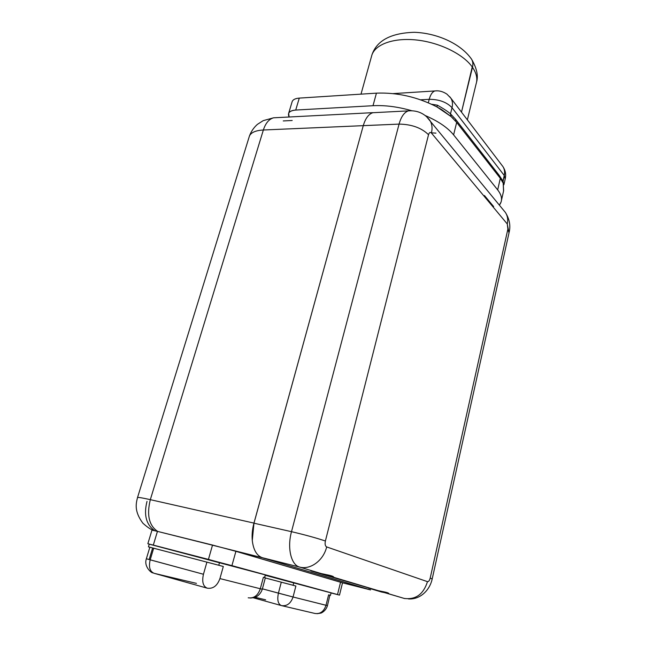 <?xml version="1.0" encoding="UTF-8"?>
<svg xmlns="http://www.w3.org/2000/svg" width="646" height="646" viewBox="0 0 646 646"><rect width="100%" height="100%" fill="white"/><g stroke="black" fill="none" stroke-linecap="round" stroke-linejoin="round"><path stroke-width="0.97" d="M404.816 598.567L404.162 598.414C415.644 599.932 423.413 594.344 427.482 581.658C423.413 594.344 415.644 599.932 404.162 598.414L387.891 593.545C390.249 593.399 387.011 592.43 378.176 590.63L332.916 577.064C334.999 576.757 331.091 575.586 321.215 573.559L299.623 567.083C310.435 570.111 323.509 560.437 326.666 546.928C323.509 560.437 310.435 570.111 299.623 567.083C291.063 564.967 287.01 547.881 291.499 531.682C304.952 534.831 316.249 537.94 325.39 541.001C324.776 544.118 325.196 546.088 326.666 546.928L427.482 581.658C428.621 581.771 429.533 580.56 430.212 578.025L432.182 578.977L430.212 578.025L507.885 229.088L509.016 232.867L507.28 223.976C508.192 219.6 507.562 215.756 505.39 212.445L503.945 210.677L505.39 212.445C507.562 215.756 508.192 219.6 507.28 223.976L431.423 133.019C432.61 128.045 432.053 123.774 429.752 120.196L428.032 118.145L429.752 120.196C432.053 123.774 432.61 128.045 431.423 133.019C430.22 131.889 429.259 132.454 428.532 134.715L325.39 541.001C324.776 544.118 325.196 546.088 326.666 546.928L427.482 581.658C428.621 581.771 429.533 580.56 430.212 578.025L507.885 229.088L507.28 223.976L431.423 133.019C430.22 131.889 429.259 132.454 428.532 134.715C421.483 127.851 411.663 124.315 399.066 124.105C401.158 116.676 404.251 112.267 408.353 110.878L411.349 110.724L408.353 110.878C404.251 112.267 401.158 116.676 399.066 124.105C411.663 124.315 421.483 127.851 428.532 134.715L325.39 541.001C316.249 537.94 304.952 534.831 291.499 531.682L399.066 124.105L263.358 129.999C265.579 123.184 268.986 119.122 273.565 117.806L276.948 117.629L273.565 117.806C268.986 119.122 265.579 123.184 263.358 129.999C255.671 130.444 251.028 132.462 249.421 136.064L249.13 137M326.593 574.738L326.496 575.554L333.643 576.959C333.344 576.2 329.864 575.231 323.21 574.044M317.566 572.59L314.021 571.678M404.162 598.414L310.847 570.87L321.215 573.559L299.623 567.083L157.446 531.375L153.312 545.103L147.845 543.73L149.25 544.15L148.427 546.863L153.683 548.212L150.187 559.84L146.367 558.766L203.45 574.262L206.906 562.133L149.848 547.227L146.367 558.766C143.509 567.027 152.19 573.583 152.892 572.808M326.496 575.554L310.847 570.87M381.681 591.429L381.616 592.035L388.803 593.456C388.569 592.85 385.622 592.051 379.969 591.066M374.85 589.75L371.579 588.902M368.6 588.143L381.616 592.035M292.186 101.535C293.05 99.549 295.416 98.41 299.284 98.103L295.723 110.054L373 105.71C385.121 105.096 398.041 106.776 411.752 110.732C398.041 106.776 385.121 105.096 373 105.71L295.723 110.054C291.855 110.329 289.489 111.435 288.641 113.373L292.024 102.06C292.63 99.767 295.044 98.45 299.284 98.103L376.432 93.153C397.137 92.338 417.308 96.924 436.938 106.921L451.126 116.587L456.674 122.417L500.319 178.312L497.678 189.892C501.143 194.309 502.273 198.354 501.07 202.036L499.374 205.105C502.733 200.785 502.168 195.714 497.678 189.892L453.605 134.885C447.646 127.593 438.149 121.125 425.108 115.489C438.149 121.125 447.646 127.593 453.605 134.885L497.678 189.892L500.319 178.312L503.186 183.125L503.638 190.699L501.474 200.276M503.549 190.966L503.186 183.125L500.319 178.312L456.674 122.417L451.126 116.587L450.496 113.858L455.527 119.252L499.188 175.316L502.968 181.122L503.896 184.764L502.968 181.122L502.871 182.398L504.251 175.478L452.03 107.696L450.496 113.858C447.888 111.532 443.511 108.633 437.374 105.177L436.93 106.913L437.374 105.177C443.511 108.633 447.888 111.532 450.496 113.858L451.126 116.587L441.929 109.804L436.938 106.921C417.308 96.924 397.137 92.338 376.432 93.153L373 105.71L376.432 93.153L299.284 98.103L295.723 110.054C289.473 110.692 287.276 113.01 289.133 116.999L288.641 113.373M375.956 112.557L372.831 112.719C368.591 114.092 365.402 118.412 363.27 125.671C365.402 118.412 368.591 114.092 372.831 112.719L375.956 112.557M484.452 195.52L493.665 206.599M472.492 67.305L472.234 66.942C463.214 54.183 439.918 42.644 417.122 40.068C394.302 37.444 375.689 44.009 371.926 54.91L371.369 56.913L371.926 54.91C375.689 44.009 394.302 37.444 417.122 40.068C439.918 42.644 463.214 54.183 472.234 66.942L461.494 112.138L472.492 67.305C476.546 73.273 477.749 78.828 476.094 83.964C477.749 78.828 476.546 73.273 472.492 67.305C473.219 64.22 472.912 61.532 471.588 59.238C472.912 61.532 473.219 64.22 472.492 67.305M470.918 58.261L471.588 59.238L470.918 58.261M283.255 120.939L292.186 120.495M372.823 112.662L273.565 117.806L263.197 120.649L257.399 124.371C253.749 127.617 251.092 131.518 249.421 136.064C251.028 132.462 255.671 130.444 263.358 129.999L150.316 499.665C142.443 497.896 138.179 497.186 137.533 497.525L137.533 497.525C138.179 497.186 142.443 497.896 150.316 499.665C146.569 515.056 149.032 525.65 157.721 531.448C149.032 525.65 146.569 515.056 150.316 499.665L253.959 523.107C252.344 529.074 251.787 534.864 252.279 540.468L253.967 523.195L363.27 125.639L253.959 523.107L363.27 125.639L253.967 523.195L291.499 531.682L399.066 124.105L363.27 125.639M152.375 530.205L157.446 531.375L153.312 545.103L149.25 544.15L148.427 546.863L149.848 547.243M263.358 129.999L150.316 499.665L253.959 523.107C252.344 529.074 251.787 534.864 252.279 540.468L253.967 523.195L291.499 531.682C287.01 547.881 291.063 564.967 299.623 567.083M262.454 557.764C256.793 555.778 253.402 550.012 252.279 540.468M339.497 595.103L342.509 582.878L340.555 582.216L337.511 594.546L331.067 592.963L339.489 595.111L208.44 559.396L212.526 545.054L235.903 551.329L342.323 582.773L370.586 589.927L262.462 557.805L231.373 550.037L235.903 551.329L231.922 565.638L337.511 594.546L340.555 582.216L235.903 551.329L231.922 565.638L153.312 545.103L208.44 559.396L212.526 545.054L157.446 531.375M342.323 582.773L370.586 589.927M147.013 501.393C143.582 514.83 146.141 524.6 154.709 530.713M149.186 559.436L152.634 547.994M264.464 577.564L265.369 574.916L264.65 577.613L263.39 577.274L264.65 577.613L263.39 577.274L260.306 588.748L219.923 578.582C217.282 585.809 213.059 589.007 207.261 588.183C213.059 589.007 217.282 585.809 219.923 578.582L223.314 566.477L206.906 562.133L218.768 565.25L219.575 562.391L149.25 544.15L265.369 574.916L219.575 562.391L218.768 565.25L223.314 566.477L219.923 578.582L260.306 588.748C257.875 595.596 253.838 598.608 248.209 597.792L249.081 597.889L248.209 597.792C253.838 598.608 257.875 595.596 260.306 588.748L262.3 589.217L260.306 588.748L263.39 577.274L265.353 577.815L262.3 589.217C260.281 595.346 255.251 597.493 254.476 597.51L250.559 598.051M265.272 575.279L331.083 592.899L265.272 575.279M207.261 588.183C203.07 586.407 201.794 581.771 203.45 574.262C201.794 581.771 203.07 586.407 207.261 588.183L154.176 573.325L196.457 583.37L154.176 573.325C149.856 571.532 148.523 567.043 150.187 559.84C148.523 567.043 149.856 571.532 154.176 573.325L152.916 572.824L154.176 573.325M153.683 548.212L150.187 559.84L203.45 574.262L206.906 562.133L153.683 548.212M314.86 613.442C320.174 614.233 323.896 611.512 326.004 605.294C323.896 611.512 320.174 614.233 314.86 613.442L281.422 605.593C278.022 604.083 277.021 599.94 278.418 593.149L262.405 588.829L293.05 596.993L295.884 586.027L292.04 585.001L293.123 585.284L293.793 582.692L293.123 585.284L265.312 577.976L295.884 586.027L293.05 596.993L278.418 593.149L281.301 582.167L278.418 593.149C277.021 599.94 278.022 604.083 281.422 605.593C286.905 606.392 290.781 603.525 293.05 596.993L326.004 605.294L328.612 594.845L330.469 595.346L331.083 592.899L330.469 595.346L328.612 594.845L330.469 595.346L329.896 595.2L327.457 605.633L326.004 605.294L328.612 594.845L329.896 595.2M281.422 605.593L253.377 597.8L281.422 605.593C286.905 606.392 290.781 603.525 293.05 596.993L327.457 605.633C325.931 610.995 321.054 613.304 320.634 613.151L317.097 613.692M255.057 597.3L265.643 599.819L255.057 597.3M435.977 133.124L432.311 132.89M456.674 122.417L453.605 134.885L456.674 122.417M437.374 105.177L431.609 104.248L437.374 105.177M504.251 175.478L505.18 179.071L504.251 175.478C504.978 172.119 504.542 169.163 502.951 166.611L501.99 165.344L502.951 166.611C504.542 169.163 504.978 172.119 504.251 175.478L452.03 107.696L450.496 113.858L455.527 119.252L455.567 121.068L455.527 119.252L499.188 175.316L502.968 181.122L504.251 175.478M499.221 176.907L499.188 175.316L499.221 176.907M428.322 102.787L429.21 99.314C439.135 99.355 446.741 102.149 452.03 107.696C452.894 104.03 452.499 100.849 450.851 98.16L449.729 96.714L450.851 98.16C452.499 100.849 452.894 104.03 452.03 107.696C446.741 102.149 439.135 99.355 429.21 99.314L420.619 99.815L429.21 99.314C430.486 94.615 432.384 91.821 434.887 90.949L436.631 90.844L434.887 90.949C432.384 91.821 430.486 94.615 429.21 99.314L428.322 102.787M395.36 93.452L393.333 93.622L395.36 93.452M372.831 112.719L408.353 110.878C415.499 110.321 421.58 112.267 426.602 116.732L505.39 212.445C509.492 219.051 510.744 225.68 509.137 232.318M361.001 94.146L371.926 54.91C376.771 40.577 390.87 33.035 414.215 32.3C436.478 33.003 460.622 43.355 471.588 59.238C476.74 68.137 478.411 75.703 476.603 81.953M154.652 530.697C151.867 530.261 147.942 527.758 142.879 523.203C134.328 511.584 135.805 504.163 137.533 497.525L249.421 136.064M147.845 543.73L151.955 530.156M509.016 232.867L432.198 578.905M432.182 578.977C429.727 590.484 419.9 599.771 408.417 598.915M441.929 109.804L440.419 108.883M503.92 184.603L505.18 179.071M453.274 118.606L451.925 117.314M393.188 93.605L434.887 90.949C438.925 90.424 442.938 91.49 446.935 94.13L450.851 98.16L502.951 166.611C505.398 170.407 506.181 174.388 505.293 178.554M467.373 119.865L476.094 83.964"/></g></svg>
